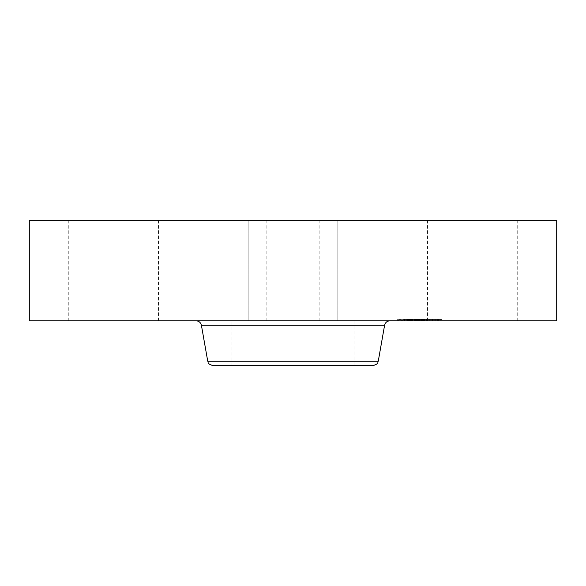 <?xml version="1.0" encoding="UTF-8"?>
<svg xmlns="http://www.w3.org/2000/svg" width="586" height="586" viewBox="0 0 586 586"><rect width="100%" height="100%" fill="white"/><g stroke="black" fill="none" stroke-linecap="round" stroke-linejoin="round"><path stroke-width="0.44" stroke-dasharray="2.93 2.2" d="M346.524 320.806L232.005 320.806L346.524 320.806M280.123 320.806L319.861 320.806L280.123 320.806M280.123 220.351L319.861 220.351L280.123 220.351M556.7 220.351L29.3 220.351M511.746 220.351L427.538 220.351L511.746 220.351M314.499 220.351L248.156 220.351L314.499 220.351M152.968 220.351L68.767 220.351L152.968 220.351M556.7 320.806L29.3 320.806M314.499 320.806L248.156 320.806L314.499 320.806M74.254 320.806L158.462 320.806L74.254 320.806M433.032 320.806L517.233 320.806L433.032 320.806M353.995 320.806L353.995 365.649L239.476 365.649M372.96 365.649L213.04 365.649M339.455 320.806L196.098 320.806L339.455 320.806M435.545 320.806L397.645 320.806L435.545 320.806M404.15 319.458L442.049 319.458L404.15 319.458M432.212 319.458L402.355 319.458L432.212 319.458M406.765 319.458L404.472 319.458L407.16 319.458L404.472 319.458L406.765 319.458L406.765 320.806L404.472 320.806L406.765 320.806M400.956 319.458L398.656 319.458L400.956 319.458M434.827 319.458L432.534 319.458L435.222 319.458L432.534 319.458L434.827 319.458L434.827 320.806L432.534 320.806L434.827 320.806M420.799 319.458L418.499 319.458L421.627 319.458L420.777 319.458L420.777 320.806L423.539 320.806L415.144 320.806L429.758 320.806L407.395 320.806L429.86 320.806L418.514 320.806L418.514 319.458L429.758 319.458L418.521 319.458L418.521 320.806L418.865 319.458L429.86 319.458L418.675 319.458L418.887 320.806L421.195 320.806L418.499 320.806L420.799 320.806M438.738 319.458L441.038 319.458L438.738 319.458M407.482 320.806L437.339 320.806L407.482 320.806M423.656 320.806L424.389 320.806L423.656 320.806L423.656 319.458M424.513 320.806L424.513 319.458M421.927 320.806L421.927 319.458L421.927 320.806M422.22 320.806L423.048 320.806L422.22 320.806L422.22 319.458M423.18 320.806L424.264 320.806L423.18 320.806L423.18 319.458M424.44 320.806L424.44 319.458M417.965 320.806L417.979 319.458M419.459 320.806L418.397 320.806L419.466 320.806L419.459 319.458L419.466 320.806M418.265 320.806L418.265 319.458L415.144 319.458L418.258 319.458L418.258 320.806M419.759 320.806L415.152 320.806L423.751 320.806L419.752 320.806L419.759 319.458L415.152 319.458L419.752 319.458L419.759 320.806L419.774 319.458L419.752 320.806M414.991 320.806L415.005 319.458L414.991 320.806M414.368 320.806L412.112 320.806L415.408 320.806L414.368 320.806L414.368 319.458M410.588 320.806L410.61 319.458L410.588 320.806M410.508 320.806L410.508 319.458L410.486 320.806M410.779 320.806L410.786 319.458M411.123 320.806L412.537 320.806L411.123 320.806L411.101 319.458M412.742 320.806L415.994 320.806L412.742 320.806L412.742 319.458M410.266 320.806L410.266 319.458L410.259 320.806M410.222 320.806L410.237 319.458L410.237 320.806M407.292 320.806L407.71 320.806L407.292 320.806L407.292 319.458L410.676 319.458L407.292 319.458L407.299 320.806M408.083 320.806L409.189 320.806L408.083 320.806L408.083 319.458M409.489 320.806L410.376 320.806L409.489 320.806L409.511 319.458M410.676 320.806L410.676 319.458M411.855 320.806L414.895 320.806L411.855 320.806L411.833 319.458L414.895 319.458L411.855 319.458L411.855 320.806M423.751 320.806L423.744 319.458L423.751 320.806M414.514 320.806L414.514 319.458M414.47 320.806L414.47 319.458M417.371 320.806L417.371 319.458M417.598 320.806L417.598 319.458M417.825 320.806L417.803 319.458M418.052 320.806L418.052 319.458L418.646 319.458L418.045 319.458L418.038 320.806L418.03 319.458L418.023 320.806M418.287 320.806L418.287 319.458L418.279 320.806M418.748 320.806L418.748 319.458M418.99 320.806L418.99 319.458M419.224 320.806L419.224 319.458L419.202 320.806M419.701 320.806L419.701 319.458M419.569 320.806L419.569 319.458M419.378 320.806L419.378 319.458M419.027 320.806L419.034 319.458M418.704 320.806L418.704 319.458M418.55 320.806L418.565 319.458M418.404 320.806L418.404 319.458L418.397 320.806M418.133 320.806L418.133 319.458L418.14 320.806M417.943 320.806L417.928 319.458M418.675 320.806L418.675 319.458M418.822 320.806L418.8 319.458M418.968 320.806L418.968 319.458L418.939 320.806M419.122 320.806L419.122 319.458L419.144 320.806M419.276 320.806L419.276 319.458L419.268 320.806M419.437 320.806L419.437 319.458M419.598 320.806L419.598 319.458L419.62 320.806M419.32 320.806L419.32 319.458M419.18 320.806L419.18 319.458L419.166 320.806M419.049 320.806L419.049 319.458M418.917 320.806L418.917 319.458L418.902 320.806M418.455 320.806L418.455 319.458M421.4 320.806L421.4 319.458M423.414 320.806L423.414 319.458L423.429 320.806M420.045 320.806L420.045 319.458M420.03 320.806L420.03 319.458M416.573 320.806L416.573 319.458L416.558 320.806M412.112 320.806L412.112 319.458L412.112 320.806M415.408 320.806L415.408 319.458M412.756 320.806L412.756 319.458M412.573 320.806L412.573 319.458M412.405 320.806L412.405 319.458M412.251 320.806L412.251 319.458M411.987 320.806L411.987 319.458L411.995 320.806M411.68 320.806L411.68 319.458M411.548 320.806L411.548 319.458M411.416 320.806L411.416 319.458M411.299 320.806L411.299 319.458L411.284 320.806M411.196 320.806L411.196 319.458M411.02 320.806L411.02 319.458M410.889 320.806L410.889 319.458M410.705 320.806L410.705 319.458M410.647 320.806L410.647 319.458L410.625 320.806M410.53 320.806L410.537 319.458M410.574 320.806L410.574 319.458L410.574 320.806M410.933 320.806L410.933 319.458L410.933 320.806M411.35 320.806L411.35 319.458M411.614 320.806L411.614 319.458M412.178 320.806L412.178 319.458M412.361 320.806L412.361 319.458M415.577 320.806L415.577 319.458M415.994 320.806L415.994 319.458M412.786 320.806L412.786 319.458M412.537 320.806L412.537 319.458L412.537 320.806M411.877 320.806L411.877 319.458M411.482 320.806L411.482 319.458M410.442 320.806L410.442 319.458M410.368 320.806L410.368 319.458L410.383 320.806M410.31 320.806L410.31 319.458L410.295 320.806M410.347 320.806L410.347 319.458M410.412 320.806L410.412 319.458M409.665 320.806L409.665 319.458M409.365 320.806L409.365 319.458M409.233 320.806L409.233 319.458M408.991 320.806L408.991 319.458M408.779 320.806L408.779 319.458M408.537 320.806L408.537 319.458M408.405 320.806L408.405 319.458M408.259 320.806L408.259 319.458M408.105 320.806L408.105 319.458L408.105 320.806M407.395 320.806L407.395 319.458M415.144 320.806L415.152 319.458M423.546 320.806L423.546 319.458L423.539 320.806M423.773 320.806L423.773 319.458L423.773 320.806M423.89 320.806L423.89 319.458M424.015 320.806L424.015 319.458M424.139 320.806L424.139 319.458M424.264 320.806L424.264 319.458M424.389 320.806L424.389 319.458L424.389 320.806M424.564 320.806L424.564 319.458M424.213 320.806L424.213 319.458M424.037 320.806L424.037 319.458M423.868 320.806L423.868 319.458M423.7 320.806L423.7 319.458M423.378 320.806L423.378 319.458M423.224 320.806L423.224 319.458M423.063 320.806L423.048 319.458M422.916 320.806L422.916 319.458M422.762 320.806L422.762 319.458L422.777 320.806M422.609 320.806L422.609 319.458M422.455 320.806L422.455 319.458M422.294 320.806L422.294 319.458M422.132 320.806L422.132 319.458M421.964 320.806L421.964 319.458M421.795 320.806L421.795 319.458M421.627 320.806L421.627 319.458L421.627 320.806M421.451 320.806L421.451 319.458M421.275 320.806L421.275 319.458M421.151 320.806L421.151 319.458L421.166 320.806M421.026 320.806L421.026 319.458M420.902 320.806L420.902 319.458M420.653 320.806L420.653 319.458M421.063 320.806L421.063 319.458M421.473 320.806L421.473 319.458M421.781 320.806L421.781 319.458L421.788 320.806M422.074 320.806L422.074 319.458L422.059 320.806M422.36 320.806L422.36 319.458M422.506 320.806L422.506 319.458M422.638 320.806L422.638 319.458M423.319 320.806L423.319 319.458M423.466 320.806L423.466 319.458M423.619 320.806L423.619 319.458M423.934 320.806L423.934 319.458M424.096 320.806L424.096 319.458M424.11 320.806L424.11 319.458M423.971 320.806L423.971 319.458M423.825 320.806L423.825 319.458M423.685 320.806L423.685 319.458M423.553 320.806L423.553 319.458M423.29 320.806L423.29 319.458M422.814 320.806L422.814 319.458M422.572 320.806L422.572 319.458M422.447 320.806L422.447 319.458M422.323 320.806L422.323 319.458M422.191 320.806L422.191 319.458M421.649 320.806L421.649 319.458M427.992 320.806L427.992 319.458M429.758 320.806L429.758 319.458M426.623 320.806L426.623 319.458M426.681 320.806L426.681 319.458M418.77 320.806L418.77 319.458L418.763 320.806M418.375 320.806L418.36 319.458M417.862 320.806L417.862 319.458L417.855 320.806M417.752 320.806L417.752 319.458L417.752 320.806M417.723 320.806L417.723 319.458L417.715 320.806M417.796 320.806L417.796 319.458L417.767 320.806M418.008 320.806L418.008 319.458L418.016 320.806M418.111 320.806L418.111 319.458L418.096 320.806M418.221 320.806L418.206 319.458M417.884 320.806L417.884 319.458M417.554 320.806L417.554 319.458M417.4 320.806L417.4 319.458L417.408 320.806M417.247 320.806L417.247 319.458M417.1 320.806L417.1 319.458L417.1 320.806M416.954 320.806L416.954 319.458M416.814 320.806L416.814 319.458M416.675 320.806L416.675 319.458M415.298 320.806L415.298 319.458M411.929 320.806L411.929 319.458M414.895 320.806L414.895 319.458M414.815 320.806L414.815 319.458M415.218 320.806L415.218 319.458M415.437 320.806L415.437 319.458M415.672 320.806L415.672 319.458M415.921 320.806L415.921 319.458M416.185 320.806L416.185 319.458M416.478 320.806L416.478 319.458M416.778 320.806L416.778 319.458M417.444 320.806L417.444 319.458M417.064 320.806L417.064 319.458M416.741 320.806L416.741 319.458M416.434 320.806L416.434 319.458M416.141 320.806L416.141 319.458M415.87 320.806L415.87 319.458M415.613 320.806L415.613 319.458M415.371 320.806L415.371 319.458M407.695 320.806L407.695 319.458L407.71 320.806M408.457 320.806L408.457 319.458M408.816 320.806L408.816 319.458M409.16 320.806L409.16 319.458L409.189 320.806M409.804 320.806L409.804 319.458M410.112 320.806L410.112 319.458M410.105 320.806L410.105 319.458M409.819 320.806L409.819 319.458L409.834 320.806M408.845 320.806L408.845 319.458M408.486 320.806L408.486 319.458M418.199 320.806L418.199 319.458M426.418 320.806L426.418 319.458M426.549 320.806L426.549 319.458M429.831 320.806L429.831 319.458M429.86 320.806L429.86 319.458M426.352 320.806L426.352 319.458M426.154 320.806L426.154 319.458M419.254 320.806L419.254 319.458M418.089 320.806L418.089 319.458M415.166 320.806L415.166 319.458M416.543 320.806L416.543 319.458M419.979 320.806L419.979 319.458M419.781 320.806L419.781 319.458M419.495 320.806L419.495 319.458M399.051 320.806L401.344 320.806L399.051 320.806M440.643 320.806L438.343 320.806L440.643 320.806M378.263 361.203L207.737 361.203M384.599 325.252L201.401 325.252M411.804 320.806L411.804 319.458M410.193 320.806L410.193 319.458M410.01 320.806L410.01 319.458M407.944 320.806L407.944 319.458M407.768 320.806L407.768 319.458M407.585 320.806L407.585 319.458M404.86 320.806L404.86 319.458M432.929 320.806L432.929 319.458M266.139 220.351L266.139 320.806M319.861 220.351L319.861 320.806M337.844 220.351L337.844 320.806L337.844 220.351M248.156 220.351L248.156 320.806L248.156 220.351M158.462 220.351L158.462 320.806M68.767 220.351L68.767 320.806M517.233 220.351L517.233 320.806M427.538 220.351L427.538 320.806M232.005 365.649L232.005 320.806M397.645 320.806L397.645 319.458M442.049 320.806L442.049 319.458M437.339 320.806L437.339 319.458M402.355 320.806L402.355 319.458M407.16 320.806L407.16 319.458L407.16 320.806M404.472 320.806L404.472 319.458L404.472 320.806M401.344 320.806L401.344 319.458M398.656 320.806L398.656 319.458M435.222 320.806L435.222 319.458L435.222 320.806M432.534 320.806L432.534 319.458L432.534 320.806M421.195 320.806L421.195 319.458L421.195 320.806M418.499 320.806L418.499 319.458L418.499 320.806M438.343 320.806L438.343 319.458M441.038 320.806L441.038 319.458"/><path stroke-width="0.88" d="M29.3 220.351L556.7 220.351L556.7 320.806L29.3 320.806L29.3 220.351M239.476 365.649L353.995 365.649M378.263 361.203L207.737 361.203C208.96 362.514 206.074 363.349 213.04 365.649L372.96 365.649C379.926 363.349 377.04 362.514 378.263 361.203L384.599 325.252C385.295 322.49 387.06 321.011 389.902 320.806M207.737 361.203L201.401 325.252L384.599 325.252M201.401 325.252C200.705 322.49 198.94 321.011 196.098 320.806"/></g></svg>
